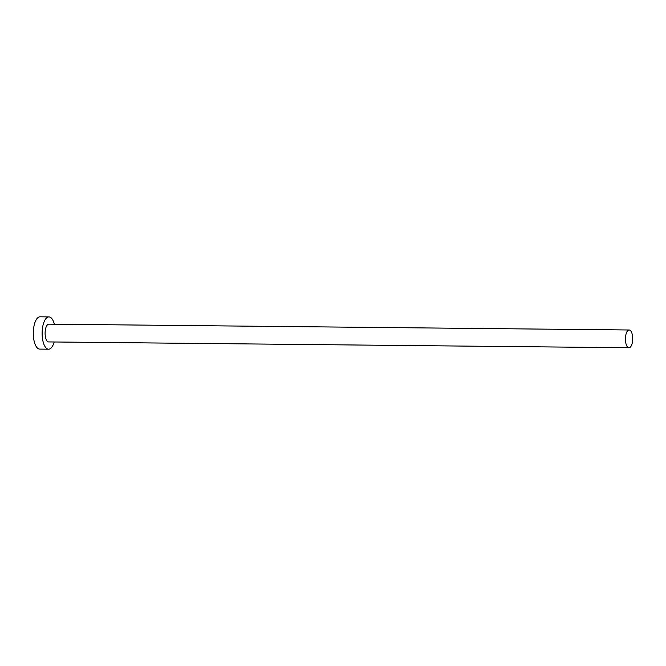 <?xml version="1.0" encoding="UTF-8"?>
<svg xmlns="http://www.w3.org/2000/svg" width="666" height="666" viewBox="0 0 666 666"><rect width="100%" height="100%" fill="white"/><g stroke="black" fill="none" stroke-linecap="round" stroke-linejoin="round"><path stroke-width="1" d="M625.432 338.445A8.883 3.638 90.6 0 0 628.979 347.744A8.883 3.638 90.6 0 0 632.7 339.285A8.883 3.638 90.6 0 0 629.154 329.986A8.883 3.638 90.6 0 0 625.432 338.445M629.154 329.986L48.834 324.159A8.883 3.638 90.6 0 0 45.113 332.617A8.883 3.638 90.6 0 0 48.651 341.924L628.979 347.744M54.362 324.217A16.15 6.618 90.6 0 0 48.909 316.899A16.15 6.618 90.6 0 0 42.141 332.276A16.15 6.618 90.6 0 0 48.585 349.192A16.15 6.618 90.6 0 0 54.179 341.983M48.909 316.899L40.068 316.808A16.15 6.618 90.6 0 0 33.3 332.184A16.15 6.618 90.6 0 0 39.744 349.101L48.585 349.192"/></g></svg>
